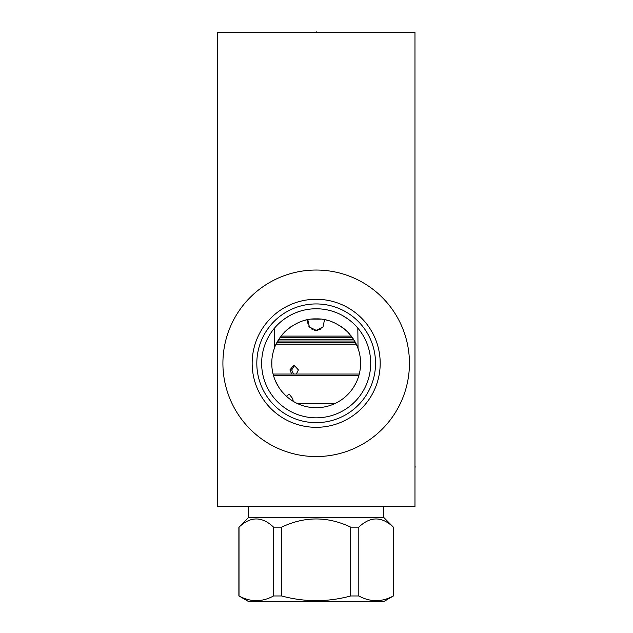 <?xml version="1.0" encoding="UTF-8"?>
<svg xmlns="http://www.w3.org/2000/svg" width="633" height="633" viewBox="0 0 633 633"><rect width="100%" height="100%" fill="white"/><g stroke="black" fill="none" stroke-linecap="round" stroke-linejoin="round"><path stroke-width="0.95" d="M217.38 32.299L217.38 506.511L414.971 506.511L414.971 32.299L217.38 32.299M316.176 456.559A93.265 93.265 0 0 1 222.911 363.295A93.265 93.265 0 0 1 316.176 270.038A93.265 93.265 0 0 1 409.44 363.295A93.265 93.265 0 0 1 316.176 456.559M274.287 348.522C274.35 349.614 274.469 343.173 284.937 331.716C294.923 322.814 305.335 318.534 316.176 318.882C327.016 318.534 337.429 322.814 347.414 331.716C357.882 343.173 358.001 349.614 358.064 348.522L358.033 348.427A44.421 44.421 0 0 1 316.176 407.715A44.421 44.421 0 0 1 274.326 348.427L274.287 348.522M313.968 407.66L311.752 407.494M309.545 407.217L307.337 406.829M300.722 404.938L296.331 403.039M295.128 402.414L294.163 401.876M292.019 400.57L289.914 399.122M287.849 397.508L286.013 395.902M285.847 395.752L282.112 391.803M280.427 389.651L278.876 387.42M278.552 386.905L275.26 380.575M274.39 378.352L273.67 376.184M272.016 368.082L271.85 366.159M271.771 362.345L271.786 361.609M271.85 360.438L272.016 358.507M272.269 356.553L272.38 355.912M272.91 353.254L273.084 352.51M273.67 350.405L274.406 348.19M275.252 346.029L281.566 335.45M282.856 333.923L283.631 333.069M284.589 332.064L285.483 331.186M286.48 330.268L288.094 328.883M290.096 327.34L291.987 326.042M296.545 323.455L300.311 321.809M304.433 320.456L306.214 320.013M308.01 319.633L309.624 319.364M311.404 319.135L321.026 319.143M322.751 319.364L324.349 319.641M326.13 320.005L327.934 320.464M332.024 321.801L335.941 323.518M340.372 326.05L342.255 327.34M344.241 328.867L345.887 330.276M346.837 331.162L347.746 332.048M348.743 333.093L349.495 333.923M350.785 335.45L353.404 339.066M353.499 339.217L357.091 346.014M357.946 348.197L358.682 350.405M359.267 352.51L359.441 353.246M359.979 355.92L360.082 356.553M360.335 358.507L360.501 360.438M360.565 361.617L360.581 362.345M360.501 366.159L360.335 368.082M358.682 376.184L357.962 378.352M357.091 380.575L356.062 382.846M355.873 383.226L353.792 386.921M353.475 387.42L351.932 389.651M350.239 391.803L346.504 395.752M346.314 395.926L344.502 397.508M342.437 399.122L340.332 400.57M338.188 401.876L337.231 402.406M336.02 403.039L333.828 404.052M325.014 406.829L322.806 407.217M320.599 407.494L318.383 407.66M274.524 328.1L274.326 348.427M314.095 308.801L312.006 308.92M309.917 309.126L307.828 309.402M307.393 309.474L305.747 309.766M301.585 310.748L299.836 311.27M299.504 311.373L295.389 312.876M293.372 313.762L291.378 314.728M289.431 315.772L284.011 319.261M283.449 319.673L282.983 320.029M282.421 320.464L280.965 321.659M279.659 322.79L278.528 323.843M353.823 323.843L352.692 322.79M351.386 321.659L349.93 320.464M349.369 320.029L348.886 319.665M348.34 319.261L342.92 315.772M340.973 314.728L338.987 313.762M336.962 312.876L332.847 311.373M332.475 311.254L330.766 310.748M326.612 309.766L325.085 309.497M324.523 309.402L322.434 309.126M320.345 308.92L318.257 308.801M358.033 348.427L357.827 328.1M316.176 417.827A54.533 54.533 0 0 0 370.709 363.295A54.533 54.533 0 0 0 316.176 308.762A54.533 54.533 0 0 0 261.643 363.295A54.533 54.533 0 0 0 316.176 417.827M316.176 422.654A59.36 59.36 0 0 1 256.816 363.295A59.36 59.36 0 0 1 316.176 303.935A59.36 59.36 0 0 1 375.535 363.295A59.36 59.36 0 0 1 316.176 422.654M316.176 427.315A64.02 64.02 0 0 0 380.196 363.295A64.02 64.02 0 0 0 316.176 299.274A64.02 64.02 0 0 0 252.156 363.295A64.02 64.02 0 0 0 316.176 427.315M324.547 319.673L322.965 327.032L316.176 330.339L314.419 330.157L316.176 330.339L309.387 327.032L307.812 319.673M311.262 328.804L312.844 329.666L311.262 328.804M351.299 336.107L281.052 336.107M289.384 327.862L286.994 329.809M279.881 337.69L352.47 337.69M316.176 330.339L317.932 330.157M319.507 329.666L321.089 328.804M345.357 329.809L342.967 327.862M307.678 320.306L307.678 323.139M308.675 325.955L309.133 326.683M353.531 339.272L278.821 339.272M354.599 341.005L277.752 341.005M276.882 342.588L355.469 342.588M356.268 344.17L276.091 344.17M291.734 374.048L289.898 369.933L294.005 365.035L298.388 369.933L296.355 374.048M360.422 365.969L360.517 360.652M286.44 396.298L289.067 393.963L292.675 398.592L293.237 401.33M359.275 374.048L273.076 374.048M358.848 375.622L273.503 375.622M297.858 403.759L334.493 403.759M248.603 517.414L383.748 517.414L393.33 527.139C381.826 516.235 370.313 516.235 358.808 527.139L350.698 527.139C327.68 516.235 304.671 516.235 281.653 527.139L273.543 527.139C262.038 516.235 250.526 516.235 239.021 527.139L248.603 517.414L248.603 506.511M383.748 517.414L383.748 506.511M239.021 595.97L248.207 601.35L384.144 601.35L393.33 595.97C381.826 602.205 370.313 602.205 358.808 595.97L350.698 595.97C327.68 602.205 304.671 602.205 281.653 595.97L273.543 595.97C262.038 602.205 250.526 602.205 239.021 595.97L239.021 527.139M350.698 527.139L350.698 595.97M281.653 527.139L281.653 595.97M358.808 527.139L358.808 595.97M393.33 527.139L393.33 595.97M273.543 527.139L273.543 595.97M294.899 365.146L291.686 369.933L293.514 374.048M414.971 466.988L415.62 466.988L414.971 466.988M316.176 32.299L316.176 31.65L316.176 32.299M271.834 360.652L271.834 365.945M238.878 527.139L238.878 595.97M393.473 527.139L393.473 595.97"/></g></svg>
